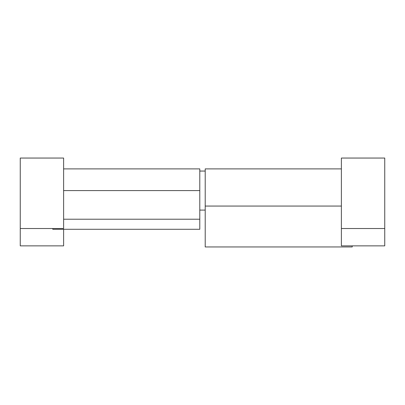 <?xml version="1.0" encoding="UTF-8"?>
<svg xmlns="http://www.w3.org/2000/svg" width="405" height="405" viewBox="0 0 405 405"><rect width="100%" height="100%" fill="white"/><g stroke="black" fill="none" stroke-linecap="round" stroke-linejoin="round"><path stroke-width="0.61" d="M63.615 229.281L63.615 245.865L20.25 245.865L20.25 228.521L63.615 228.521L63.615 158.051L20.25 158.051L20.25 228.521M384.75 228.521L384.75 245.865L341.385 245.865L341.385 228.521L384.75 228.521L384.75 158.051L341.385 158.051L341.385 228.521M63.615 168.89L199.792 168.89L199.792 229.281L52.777 229.281L52.777 228.521M199.792 219.216L63.615 219.216M199.792 190.583L63.615 190.583M352.223 245.865L352.223 246.949L205.208 246.949L205.208 168.89L341.385 168.89M341.385 206.059L205.208 206.059M199.792 210.089L205.208 210.089M199.792 171.057L205.208 171.057"/></g></svg>
